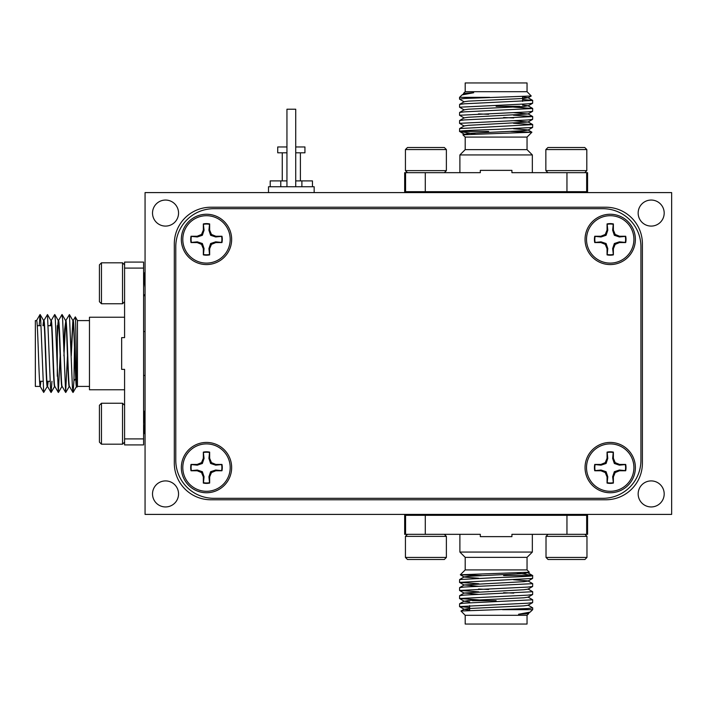 <?xml version="1.0" encoding="UTF-8"?>
<svg xmlns="http://www.w3.org/2000/svg" width="707" height="707" viewBox="0 0 707 707"><rect width="100%" height="100%" fill="white"/><g stroke="black" fill="none" stroke-linecap="round" stroke-linejoin="round"><path stroke-width="1.06" d="M613.243 254.493A15.386 15.386 0 0 1 607.189 254.493L607.781 248.581L606.085 243.526L601.038 241.838L595.126 242.43A15.386 15.386 0 0 1 595.126 236.377L601.038 236.969L606.085 235.281L607.781 230.235L607.189 224.322A15.386 15.386 0 0 1 613.243 224.322L612.642 230.235L614.339 235.281L619.385 236.969L625.297 236.377A15.386 15.386 0 0 1 625.297 242.43L619.385 241.838L614.339 243.526L612.642 248.581L613.376 254.882L613.376 248.723L615.178 244.366L619.535 242.563L625.695 242.563A15.801 15.801 0 0 0 625.695 236.244L619.535 236.244L615.178 234.441L613.376 230.084L613.376 223.925A15.801 15.801 0 0 0 607.057 223.925L607.057 230.084L605.254 234.441L600.897 236.244L594.737 236.244A15.801 15.801 0 0 0 594.737 242.563L600.897 242.563L605.254 244.366L607.057 248.723L607.057 254.882A15.801 15.801 0 0 0 613.376 254.882M612.642 248.581L613.376 248.723M614.339 243.526L615.178 244.366M619.385 241.838L619.535 242.563M601.038 241.838L600.897 242.563M606.085 243.526L605.254 244.366M607.781 248.581L607.057 248.723M607.781 230.235L607.057 230.084M606.085 235.281L605.254 234.441M601.038 236.969L600.897 236.244M619.385 236.969L619.535 236.244M614.339 235.281L615.178 234.441M612.642 230.235L613.376 230.084M633.914 239.408A23.693 23.693 0 0 1 610.212 263.101A23.693 23.693 0 0 1 586.518 239.408A23.693 23.693 0 0 1 610.212 215.706A23.693 23.693 0 0 1 633.914 239.408M586.969 536.374L546.016 536.374L546.016 557.443L586.969 557.443L586.969 536.374L584.928 534.333M586.969 557.443L584.928 559.484L548.058 559.484L546.016 557.443M568.79 514.404L556.471 515.323M576.885 514.404L564.769 515.323M122.532 444.19L122.532 403.237L101.463 403.237L101.463 444.19L122.532 444.19L124.582 442.14M101.463 444.19L99.422 442.14L99.422 405.279L101.463 403.237M145.059 417.263L144.29 411.209L143.592 411.129M144.82 424.059L143.875 432.18M145.059 434.469L143.592 430.607M145.059 426.648L143.592 411.156M465.197 91.698L465.197 82.949L527.042 82.949L527.042 91.698L465.197 91.698L463.518 93.377L464.243 93.837M527.042 91.698L531.249 95.993L464.446 98.476L459.55 99.148L464.243 101.905M465.197 137.078L465.197 149.637L527.042 149.637L527.042 137.078L465.197 137.078L462.899 134.781L531.894 132.227L510.657 131.44M527.042 149.637L532.344 154.93L459.895 154.93L459.895 172.667M566.952 191.677L425.278 191.677L425.278 172.667L480.318 172.667L480.318 170.369L511.921 170.369L511.921 172.667L566.952 172.667L566.952 191.677L586.66 191.677L586.66 172.667L566.952 172.667M459.55 107.208L459.621 104.38L464.446 103.796L532.689 100.438L532.618 103.266L527.784 103.849L459.55 107.208L464.243 109.965M532.689 100.438L522.606 99.475M516.631 131.44L513.459 131.299M488.634 131.44L459.568 131.44L459.621 128.568L532.689 124.618L532.618 127.446L496.12 129.381C476.297 130.07 458.304 130.742 459.568 131.44L475.016 134.056M532.689 124.618L513.459 123.239M503.605 117.539L513.75 117.928M459.55 123.336L459.621 120.508L464.446 119.916L532.689 116.558L532.618 119.386L527.784 119.978L459.55 123.336L464.243 126.093M532.689 116.558L513.459 115.179M459.55 115.268L459.621 112.44L464.446 111.856L532.689 108.498L532.618 111.326L527.784 111.909L459.55 115.268L464.243 118.025M532.689 108.498L513.459 107.111M488.634 114.295L478.489 113.898M489.712 97.345L459.55 97.345L459.55 99.148M405.579 191.677L404.669 191.677L404.669 172.667L405.579 172.667L405.579 191.677L425.278 191.677M586.66 191.677L587.57 191.677L587.57 172.667L586.66 172.667M425.278 172.667L405.579 172.667M496.12 106.324L519.786 106.324M459.55 97.345L462.069 94.906L473.69 92.741L463.518 93.377M473.69 92.741L464.243 93.642L462.069 94.906M522.606 97.018L527.996 97.681L523.799 98.45L468.441 101.136L464.243 101.711L459.621 104.38M522.606 105.078L527.996 105.741L523.799 106.51L468.441 109.196L464.243 109.771L459.621 112.44M513.459 112.625L527.996 113.995L468.441 117.256L464.243 117.83L459.621 120.508M513.459 120.685L527.996 122.064L468.441 125.325L464.243 125.899L459.621 128.568M513.459 128.745L527.996 129.929L531.876 132.174M532.618 127.446L527.996 130.123L523.799 130.698L468.441 133.384L462.917 134.728M101.463 303.763L99.422 301.721L99.422 264.86L101.463 262.81L101.463 303.763L122.532 303.763L122.532 262.81L124.582 264.86M145.059 294.121L143.998 295.871L143.592 294.51M145.059 287.599L143.592 274.555M145.059 280.697L144.166 274.316L143.592 274.104M145.059 277.383L144.917 279.212M268.51 192.596L268.51 186.745L314.155 186.745L314.155 192.596M89.471 320.589L77.443 320.589L75.304 316.886C75.914 316.665 76.515 391.059 77.125 386.95L76.745 386.349M75.711 378.705L73.926 380.87L74.474 347.27M73.086 320.651L75.304 316.886M57.294 376.274L57.294 325.706L57.294 376.274M50.179 381.294L46.909 381.294M42.871 381.294L39.592 381.294M51.584 325.706L48.315 325.706M40.997 325.706L37.25 325.706M145.059 331.556L143.592 331.556M145.059 375.444L143.592 375.444M40.211 386.411L35.35 386.411L35.35 320.589L36.596 320.589C37.816 318.53 39.026 388.47 40.246 386.411L40.9 381.294M124.582 438.906L143.592 438.906L143.592 444.924L124.582 444.924L124.582 369.372L121.657 369.372L121.657 337.628L124.582 337.628L124.582 268.094L143.592 268.094L143.592 262.076L124.582 262.076L124.582 268.094M143.592 438.906L143.592 268.094M71.124 351.061L72.874 320.589C74.085 318.557 75.304 388.443 76.524 386.411L76.78 386.411C75.596 388.47 74.385 318.53 73.166 320.589L72.909 320.589M77.443 320.589L77.443 386.411L89.471 386.411M124.582 317.222L89.471 317.222L89.471 389.778L124.582 389.778M71.257 355.921L73.015 320.837M63.807 351.176L64.682 329.418L65.848 320.589C67.068 318.53 68.287 388.47 69.507 386.411M63.939 355.921L65.698 320.837M58.283 320.589L58.531 320.589C59.759 318.53 60.97 388.47 62.189 386.411L61.898 386.411C60.678 388.443 59.459 318.557 58.239 320.589L57.294 330.973M57.294 337.619L58.389 320.837M50.277 325.706L51.222 320.589C52.442 318.53 53.652 388.47 54.881 386.411M43.657 320.589L43.905 320.589C45.124 318.53 46.344 388.47 47.563 386.411L48.217 381.294M50.568 325.706L51.072 320.837M43.251 325.706L43.754 320.837M39.212 325.706L40.034 314.562L40.714 319.732L43.693 392.438L47.351 386.349M43.825 320.651L47.484 314.562L50.462 387.268L51.143 392.438L51.965 381.294M51.143 320.651L54.669 314.562L55.34 319.732L58.319 392.438L60.157 355.824M58.46 320.651L61.977 314.562L62.658 319.732L65.636 392.438L67.465 355.824M65.769 320.651L69.427 314.562L72.406 387.268L73.086 392.438L73.926 380.87M42.959 325.706L43.613 320.589C44.833 318.557 46.052 388.443 47.272 386.411L47.528 386.411M47.422 386.172L47.926 381.294M50.931 320.589C52.15 318.557 53.37 388.443 54.589 386.411L54.837 386.411M65.557 320.589C66.776 318.557 67.996 388.443 69.215 386.411L69.463 386.411M77.443 386.411L77.125 386.95M301.889 186.745L301.889 180.895L312.45 180.895L312.45 186.745M280.776 186.745L280.776 180.895L286.945 180.895M295.72 180.895L301.889 180.895M270.215 186.745L270.215 180.895L280.776 180.895M286.945 152.809L277.727 152.809L277.727 146.959L286.945 146.959M295.72 146.959L304.938 146.959L304.938 152.809L295.72 152.809M405.429 170.626L446.382 170.626L446.382 149.557L405.429 149.557L405.429 170.626L407.479 172.667M405.429 149.557L407.479 147.516L444.341 147.516L446.382 149.557M425.128 192.596L436.776 191.677M416.45 192.596L429.131 191.677M545.857 170.626L586.81 170.626L586.81 149.557L545.857 149.557L545.857 170.626L547.898 172.667M545.857 149.557L547.898 147.516L584.76 147.516L586.81 149.557M565.547 192.596L577.204 191.677M556.869 192.596L569.559 191.677M446.382 536.374L405.429 536.374L405.429 557.443L446.382 557.443L446.382 536.374L444.341 534.333M446.382 557.443L444.341 559.484L407.479 559.484L405.429 557.443M415 514.404L413.392 514.749L413.33 515.323M428.265 514.404L434.381 515.164M435.927 514.404L433.568 515.323M422.671 514.404L413.577 515.323M527.042 615.302L527.042 624.051L465.197 624.051L465.197 615.302L527.042 615.302L528.721 613.623L527.996 613.163M465.197 615.302L460.991 611.007L527.784 608.524L532.689 607.852L527.996 605.095M527.042 569.922L527.042 557.363L465.197 557.363L465.197 569.922L527.042 569.922L529.34 572.219L460.337 574.773L481.582 575.56M465.197 557.363L459.895 552.07L532.344 552.07L532.344 534.333M425.278 515.323L566.952 515.323L566.952 534.333L511.921 534.333L511.921 536.631L480.318 536.631L480.318 534.333L425.278 534.333L425.278 515.323L405.579 515.323L405.579 534.333L425.278 534.333M532.689 599.792L532.618 602.62L527.784 603.204L459.55 606.562L459.621 603.734L464.446 603.151L532.689 599.792L527.996 597.035M459.55 606.562L469.625 607.525M475.608 575.56L478.772 575.701M503.605 575.56L532.671 575.56L532.618 578.432L459.55 582.382L459.621 579.554L496.12 577.619C515.942 576.93 533.935 576.258 532.671 575.56L517.224 572.944M459.55 582.382L478.772 583.761M488.634 589.461L478.489 589.072M532.689 583.664L532.618 586.492L527.784 587.084L459.55 590.442L459.621 587.614L464.446 587.022L532.689 583.664L527.996 580.907L513.459 579.731M459.55 590.442L478.772 591.821M532.689 591.732L532.618 594.56L527.784 595.144L459.55 598.502L459.621 595.674L464.446 595.091L532.689 591.732L527.996 588.975M459.55 598.502L478.772 599.889M503.605 592.705L513.75 593.102M502.527 609.655L532.689 609.655L532.689 607.852M586.66 515.323L587.57 515.323L587.57 534.333L586.66 534.333L586.66 515.323L566.952 515.323M405.579 515.323L404.669 515.323L404.669 534.333L405.579 534.333M566.952 534.333L586.66 534.333M496.12 600.676L472.453 600.676M532.689 609.655L530.17 612.094L518.54 614.259L528.721 613.623M518.54 614.259L527.996 613.358L530.17 612.094M469.625 609.982L464.243 609.319L468.441 608.55L523.799 605.864L527.996 605.289L532.618 602.62M469.625 601.922L464.243 601.259L468.441 600.49L523.799 597.804L527.996 597.229L532.618 594.56M478.772 594.375L464.243 593.005L523.799 589.744L527.996 589.17L532.618 586.492M478.772 586.315L464.243 584.936L523.799 581.675L527.996 581.101L532.618 578.432M478.772 578.255L464.243 577.071L460.363 574.826M459.621 579.554L464.243 576.877L468.441 576.302L523.799 573.616L529.322 572.272M613.243 482.678A15.386 15.386 0 0 1 607.189 482.678L607.781 476.765L606.085 471.719L601.038 470.031L595.126 470.623A15.386 15.386 0 0 1 595.126 464.57L601.038 465.162L606.085 463.474L607.781 458.419L607.189 452.507A15.386 15.386 0 0 1 613.243 452.507L612.642 458.419L614.339 463.474L619.385 465.162L625.297 464.57A15.386 15.386 0 0 1 625.297 470.623L619.385 470.031L614.339 471.719L612.642 476.765L613.376 483.075L613.376 476.916L615.178 472.559L619.535 470.756L625.695 470.756A15.801 15.801 0 0 0 625.695 464.437L619.535 464.437L615.178 462.634L613.376 458.277L613.376 452.118A15.801 15.801 0 0 0 607.057 452.118L607.057 458.277L605.254 462.634L600.897 464.437L594.737 464.437A15.801 15.801 0 0 0 594.737 470.756L600.897 470.756L605.254 472.559L607.057 476.916L607.057 483.075A15.801 15.801 0 0 0 613.376 483.075M612.642 476.765L613.376 476.916M614.339 471.719L615.178 472.559M619.385 470.031L619.535 470.756M601.038 470.031L600.897 470.756M606.085 471.719L605.254 472.559M607.781 476.765L607.057 476.916M607.781 458.419L607.057 458.277M606.085 463.474L605.254 462.634M601.038 465.162L600.897 464.437M619.385 465.162L619.535 464.437M614.339 463.474L615.178 462.634M612.642 458.419L613.376 458.277M633.914 467.592A23.693 23.693 0 0 1 610.212 491.294A23.693 23.693 0 0 1 586.518 467.592A23.693 23.693 0 0 1 610.212 443.899A23.693 23.693 0 0 1 633.914 467.592M286.945 186.745L286.945 109.223L295.72 109.223L295.72 186.745M203.466 224.322A15.386 15.386 0 0 1 209.519 224.322L208.927 230.235L210.615 235.281L215.67 236.969L221.583 236.377A15.386 15.386 0 0 1 221.583 242.43L215.67 241.838L210.615 243.526L208.927 248.581L209.519 254.493A15.386 15.386 0 0 1 203.466 254.493L204.058 248.581L202.37 243.526L197.315 241.838L191.403 242.43A15.386 15.386 0 0 1 191.403 236.377L197.315 236.969L202.37 235.281L204.058 230.235L203.333 223.925L203.333 230.084L201.53 234.441L197.173 236.244L191.014 236.244A15.801 15.801 0 0 0 191.014 242.563L197.173 242.563L201.53 244.366L203.333 248.723L203.333 254.882A15.801 15.801 0 0 0 209.652 254.882L209.652 248.723L211.455 244.366L215.812 242.563L221.971 242.563A15.801 15.801 0 0 0 221.971 236.244L215.812 236.244L211.455 234.441L209.652 230.084L209.652 223.925A15.801 15.801 0 0 0 203.333 223.925M203.466 452.507A15.386 15.386 0 0 1 209.519 452.507L208.927 458.419L210.615 463.474L215.67 465.162L221.583 464.57A15.386 15.386 0 0 1 221.583 470.623L215.67 470.031L210.615 471.719L208.927 476.765L209.519 482.678A15.386 15.386 0 0 1 203.466 482.678L204.058 476.765L202.37 471.719L197.315 470.031L191.403 470.623A15.386 15.386 0 0 1 191.403 464.57L197.315 465.162L202.37 463.474L204.058 458.419L203.333 452.118L203.333 458.277L201.53 462.634L197.173 464.437L191.014 464.437A15.801 15.801 0 0 0 191.014 470.756L197.173 470.756L201.53 472.559L203.333 476.916L203.333 483.075A15.801 15.801 0 0 0 209.652 483.075L209.652 476.916L211.455 472.559L215.812 470.756L221.971 470.756A15.801 15.801 0 0 0 221.971 464.437L215.812 464.437L211.455 462.634L209.652 458.277L209.652 452.118A15.801 15.801 0 0 0 203.333 452.118M610.212 442.432A25.16 25.16 0 0 0 585.051 467.592A25.16 25.16 0 0 0 610.212 492.752A25.16 25.16 0 0 0 635.372 467.592A25.16 25.16 0 0 0 610.212 442.432M610.212 214.248A25.16 25.16 0 0 0 585.051 239.408A25.16 25.16 0 0 0 610.212 264.568A25.16 25.16 0 0 0 635.372 239.408A25.16 25.16 0 0 0 610.212 214.248M165.535 200.054A13.018 13.018 0 0 0 152.518 213.072A13.018 13.018 0 0 0 165.535 226.09A13.018 13.018 0 0 0 178.553 213.072A13.018 13.018 0 0 0 165.535 200.054M651.174 480.91A13.018 13.018 0 0 0 638.156 493.928A13.018 13.018 0 0 0 651.174 506.946A13.018 13.018 0 0 0 664.191 493.928A13.018 13.018 0 0 0 651.174 480.91M651.174 200.054A13.018 13.018 0 0 0 638.156 213.072A13.018 13.018 0 0 0 651.174 226.09A13.018 13.018 0 0 0 664.191 213.072A13.018 13.018 0 0 0 651.174 200.054M165.535 480.91A13.018 13.018 0 0 0 152.518 493.928A13.018 13.018 0 0 0 165.535 506.946A13.018 13.018 0 0 0 178.553 493.928A13.018 13.018 0 0 0 165.535 480.91M206.497 442.432A25.16 25.16 0 0 0 181.337 467.592A25.16 25.16 0 0 0 206.497 492.752A25.16 25.16 0 0 0 231.649 467.592A25.16 25.16 0 0 0 206.497 442.432M206.497 443.899A23.693 23.693 0 0 0 182.795 467.592A23.693 23.693 0 0 0 206.497 491.294A23.693 23.693 0 0 0 230.19 467.592A23.693 23.693 0 0 0 206.497 443.899M206.497 214.248A25.16 25.16 0 0 0 181.337 239.408A25.16 25.16 0 0 0 206.497 264.568A25.16 25.16 0 0 0 231.649 239.408A25.16 25.16 0 0 0 206.497 214.248M206.497 215.706A23.693 23.693 0 0 0 182.795 239.408A23.693 23.693 0 0 0 206.497 263.101A23.693 23.693 0 0 0 230.19 239.408A23.693 23.693 0 0 0 206.497 215.706M145.059 192.596L145.059 514.404L671.65 514.404L671.65 192.596L145.059 192.596M174.311 243.791L174.311 463.209A36.57 36.57 0 0 0 210.88 499.778L605.828 499.778A36.57 36.57 0 0 0 642.398 463.209L642.398 243.791A36.57 36.57 0 0 0 605.828 207.222L210.88 207.222A36.57 36.57 0 0 0 174.311 243.791M175.778 246.716L175.778 460.284A38.028 38.028 0 0 0 213.806 498.311L602.903 498.311A38.028 38.028 0 0 0 640.931 460.284L640.931 246.716A38.028 38.028 0 0 0 602.903 208.689L213.806 208.689A38.028 38.028 0 0 0 175.778 246.716M208.927 458.419L209.652 458.277M210.615 463.474L211.455 462.634M215.67 465.162L215.812 464.437M197.315 465.162L197.173 464.437M202.37 463.474L201.53 462.634M204.058 458.419L203.333 458.277M204.058 476.765L203.333 476.916M202.37 471.719L201.53 472.559M197.315 470.031L197.173 470.756M215.67 470.031L215.812 470.756M210.615 471.719L211.455 472.559M208.927 476.765L209.652 476.916M208.927 230.235L209.652 230.084M210.615 235.281L211.455 234.441M215.67 236.969L215.812 236.244M197.315 236.969L197.173 236.244M202.37 235.281L201.53 234.441M204.058 230.235L203.333 230.084M204.058 248.581L203.333 248.723M202.37 243.526L201.53 244.366M197.315 241.838L197.173 242.563M215.67 241.838L215.812 242.563M210.615 243.526L211.455 244.366M208.927 248.581L209.652 248.723M554.739 515.323L556.321 514.404M576.7 515.323L578.282 514.404M548.058 534.333L546.016 536.374M144.29 411.209L145.059 412.535M143.592 432.914L144.14 432.896M124.582 405.279L122.532 403.237M525.487 192.596L525.487 191.677M527.042 137.078L531.894 132.227M532.344 154.93L532.344 172.667M465.197 149.637L459.895 154.93M522.606 105.175L522.606 104.141M522.606 101.401L522.606 96.514M527.996 97.681L532.618 100.35M527.996 105.741L532.618 108.41M527.996 113.8L532.618 116.478M527.996 121.86L532.618 124.538M532.618 119.386L527.996 122.064M532.618 111.326L527.996 113.995M532.618 103.266L527.996 105.935M531.249 95.993L527.996 97.875M464.243 134.153L459.727 131.546M466.753 192.596L466.753 191.677M101.463 262.81L122.532 262.81M143.928 274.104L145.059 272.168M124.582 301.721L122.532 303.763M69.427 386.349L72.954 392.438M62.11 386.349L65.636 392.438M54.801 386.349L58.319 392.438M47.484 386.349L51.01 392.438M40.175 386.349L43.693 392.438M36.517 320.651L40.034 314.562M40.166 314.562L43.693 320.651M47.484 314.562L51.01 320.651M51.143 392.438L54.66 386.349M54.801 314.562L58.319 320.651M58.451 392.438L61.977 386.349M62.11 314.562L65.636 320.651M65.769 392.438L69.295 386.349M69.427 314.562L72.945 320.651M73.086 392.438L76.603 386.349M300.404 180.895L300.404 152.809M282.261 180.895L282.261 152.809M437.827 191.677L436.246 192.596M415.884 191.677L414.302 192.596M444.341 172.667L446.382 170.626M578.255 191.677L576.673 192.596M556.303 191.677L554.721 192.596M584.76 172.667L586.81 170.626M413.392 514.749L413.984 514.404M407.479 534.333L405.429 536.374M466.753 514.404L466.753 515.323M465.197 569.922L460.337 574.773M459.895 552.07L459.895 534.333M527.042 557.363L532.344 552.07M469.625 601.825L469.625 602.859M469.625 605.599L469.625 610.486M464.243 609.319L459.621 606.65M464.243 601.259L459.621 598.59M464.243 593.2L459.621 590.522M464.243 585.14L459.621 582.462M459.621 587.614L464.243 584.936M459.621 595.674L464.243 593.005M459.621 603.734L464.243 601.065M460.991 611.007L464.243 609.125M527.996 572.847L532.504 575.454M525.487 514.404L525.487 515.323"/></g></svg>
